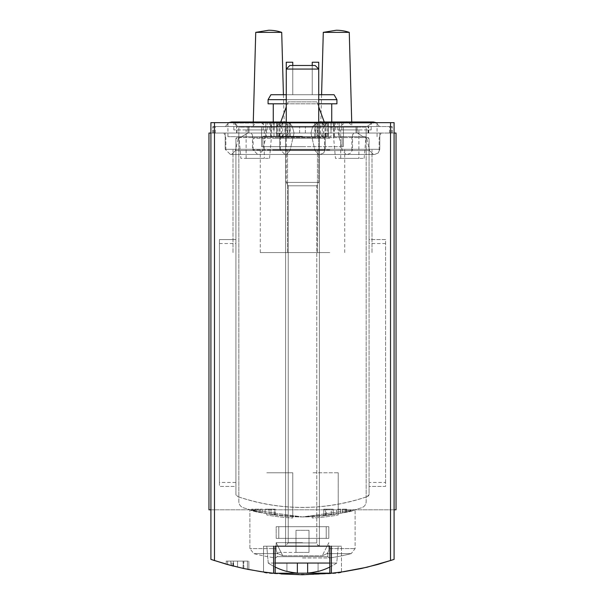 <?xml version="1.0" encoding="UTF-8"?>
<svg xmlns="http://www.w3.org/2000/svg" width="605" height="605" viewBox="0 0 605 605"><rect width="100%" height="100%" fill="white"/><g stroke="black" fill="none" stroke-linecap="round" stroke-linejoin="round"><path stroke-width="0.45" stroke-dasharray="3.02 2.27" d="M264.052 572.103L263.523 572.027C265.852 572.943 278.845 573.842 302.5 574.75C326.155 573.842 339.148 572.943 341.477 572.027C343.776 574.984 261.201 574.977 263.523 572.027L263.523 546.171L341.477 546.171L263.523 546.171L273.8 546.171L273.8 573.275L263.546 572.035L281.181 573.941M332.478 573.147L341.462 572.035L331.2 573.275L331.2 546.171L341.477 546.171L263.523 546.171L263.523 572.027M392.002 560.094L394.089 559.383C333.03 579.756 271.97 579.756 210.911 559.383L212.968 560.086M230.777 565.425C217.634 562.068 246.772 569.539 247.43 569.297A280.614 280.614 0 0 1 227.654 564.586A280.614 280.614 0 0 0 243.074 568.382L230.777 565.425L230.777 561.107L227.654 561.107L247.43 561.107L243.339 561.107L243.339 568.443L233.575 566.151L247.43 569.297A280.614 280.614 0 0 1 243.339 568.443M227.654 561.107L227.654 564.586L227.654 561.107L227.654 564.586L247.43 569.297L247.43 561.107L230.777 561.107M265.05 572.239L266.82 572.474M331.245 573.275L341.477 572.027L341.477 546.171L341.477 572.027M214.48 560.585L210.911 559.383L210.911 122.649L394.089 122.649L210.911 122.649L394.089 122.649L394.089 559.383L390.52 560.585C331.842 579.363 273.157 579.363 214.48 560.585L214.48 122.649M237.523 567.119L248.867 569.577A280.614 280.614 0 0 1 237.546 567.127A280.614 280.614 0 0 0 243.823 568.549L233.008 566.008A280.614 280.614 0 0 0 237.523 567.119A280.614 280.614 0 0 1 233.454 566.121A280.614 280.614 0 0 0 237.546 567.127L237.546 561.107L226.225 561.107L248.867 561.107L237.546 561.107L237.546 567.127L237.523 561.107M226.225 564.185A280.614 280.614 0 0 0 233.454 566.121A280.614 280.614 0 0 1 226.225 564.185L226.225 561.107L226.225 564.185M270.995 514.371L275.199 515.014L270.995 514.371A194.87 194.87 0 0 0 274.897 514.976A194.87 194.87 0 0 1 265.149 513.327A194.87 194.87 0 0 0 269.043 514.046A194.87 194.87 0 0 0 270.995 514.371L270.995 509.145L275.199 509.145L265.149 509.145L270.995 509.145L270.995 514.371L270.995 509.145M342.445 512.798L346.65 511.868L342.445 512.798A194.87 194.87 0 0 0 346.347 511.943A194.87 194.87 0 0 1 336.599 513.932A194.87 194.87 0 0 0 340.502 513.199A194.87 194.87 0 0 0 342.445 512.798L342.445 509.145L346.65 509.145L336.599 509.145L342.445 509.145L342.445 512.798L342.445 509.145M302.5 516.935C334.444 514.56 351.989 512.148 355.112 509.697L302.492 516.935L249.888 509.697C253.026 512.148 270.564 514.56 302.5 516.935C334.444 514.56 351.989 512.148 355.112 509.697L302.492 516.935L249.888 509.697C253.026 512.148 270.564 514.56 302.5 516.935M385.582 482.442L385.582 239.572L369.08 239.572L369.08 494.126A2.601 2.601 0 0 1 367.333 496.584C324.053 511.006 280.833 511.006 237.667 496.584A2.601 2.601 0 0 1 235.92 494.126L235.92 486.405L219.418 486.405L219.418 239.572L235.92 239.572L235.92 138.885L235.92 494.126L237.667 496.584A198.765 198.765 0 0 0 238.839 496.985L238.839 501.56A6.496 6.496 0 0 0 243.369 507.746A194.87 194.87 0 0 0 361.631 507.746A6.496 6.496 0 0 0 366.161 501.56L366.161 496.985A198.765 198.765 0 0 0 367.333 496.584L369.08 494.126L369.08 486.405L385.582 486.405L385.582 239.572L369.08 239.572L369.08 138.885L367.779 137.592L366.161 137.592L366.161 127.194L238.839 127.194L238.839 501.56A6.496 6.496 0 0 0 243.369 507.746A194.87 194.87 0 0 0 361.631 507.746A6.496 6.496 0 0 0 366.161 501.56L366.161 127.194L238.839 127.194L238.839 496.985A198.765 198.765 0 0 0 366.161 496.985L366.161 137.592L237.22 137.592L367.779 137.592A1.301 1.301 0 0 1 369.08 138.885L369.08 486.405L385.582 486.405L385.582 482.442L369.08 482.442M331.116 514.825L331.116 509.145L325.263 509.145L325.263 515.604L323.773 515.77A194.87 194.87 0 0 0 331.116 514.825L333.189 514.507A194.87 194.87 0 0 1 323.773 515.77L323.773 509.145L333.189 509.145L331.245 509.145L331.245 514.81L325.724 515.551L325.724 509.145L331.245 509.145M325.724 515.551L333.189 514.507A194.87 194.87 0 0 1 331.245 514.81M257.019 511.558L262.419 512.775A194.87 194.87 0 0 1 257.027 511.558A194.87 194.87 0 0 0 260.021 512.254L254.871 511.028A194.87 194.87 0 0 0 257.019 511.558A194.87 194.87 0 0 1 255.083 511.081A194.87 194.87 0 0 0 257.027 511.558L257.027 509.145L251.642 509.145L262.419 509.145L257.027 509.145L257.027 511.558L257.019 509.145M251.642 510.181A194.87 194.87 0 0 0 255.083 511.081A194.87 194.87 0 0 1 251.642 510.181L251.642 509.145L251.642 510.181M210.911 509.796L394.089 509.796L394.089 133.039L210.911 133.039L210.911 122.649L210.911 559.383L210.911 133.039L208.959 133.039L208.959 509.796L394.089 509.796L394.089 133.039L210.911 133.039M394.089 509.796L396.041 509.796L396.041 133.039L394.089 133.039M219.418 482.442L219.418 239.572L235.92 239.572L235.92 486.405L219.418 486.405L219.418 482.442L235.92 482.442M237.22 137.592L235.92 138.885A1.301 1.301 0 0 1 237.22 137.592M338.225 472.77L338.225 514.953L338.225 472.77L312.24 472.77L338.225 472.77M312.24 516.693L312.24 517.993A196.171 196.171 0 0 0 338.225 514.953A196.171 196.171 0 0 1 312.24 517.993L312.24 516.693M292.76 472.77L292.76 517.993L292.76 472.77L266.775 472.77L292.76 472.77M266.775 513.637L266.775 514.953A196.171 196.171 0 0 0 292.76 517.993A196.171 196.171 0 0 1 266.775 514.953L266.775 513.637M302.5 526.683L276.19 526.683L302.5 526.683M276.19 538.374L276.19 526.683L278.792 526.683L276.19 526.683L278.792 526.683L278.792 538.374L278.792 526.683L276.19 526.683L276.19 538.374L328.81 538.374L328.81 526.683L278.792 526.683L278.792 538.374L276.19 538.374L276.19 526.683L276.19 538.374L328.81 538.374L328.81 526.683L326.208 526.683L328.81 526.683L328.81 538.374L276.19 538.374L278.792 538.374L278.792 526.683L326.208 526.683L326.208 538.374L276.19 538.374L326.208 538.374L326.208 526.683L278.792 526.683L328.81 526.683L328.81 538.374L276.19 538.374M302.5 542.662L276.19 542.662L302.5 542.662M276.19 548.591L276.19 542.662L282.739 555.761L322.261 555.761L282.739 555.761A194.87 97.435 -90 0 1 278.141 553.62A194.87 97.435 -90 0 0 282.739 555.761L322.261 555.761A194.87 97.435 -90 0 0 326.859 553.62A194.87 97.435 -90 0 1 322.261 555.761L282.739 555.761A194.87 97.435 -90 0 1 278.141 553.62A5.195 2.601 -90 0 1 276.19 548.591L276.19 542.662L282.739 555.761L276.19 542.662L276.19 548.591A5.195 2.601 -90 0 0 278.141 553.62A194.87 97.435 -90 0 0 282.739 555.761L276.19 542.662L276.19 548.591A5.195 2.601 -90 0 0 278.141 553.62A5.195 2.601 -90 0 1 276.19 548.591L249.888 548.591L276.19 548.591M328.81 548.591L328.81 542.662L322.261 555.761A194.87 97.435 -90 0 0 326.859 553.62A5.195 2.601 -90 0 0 328.81 548.591L328.81 542.662L322.261 555.761L328.81 542.662L328.81 548.591A5.195 2.601 -90 0 1 326.859 553.62A194.87 97.435 -90 0 1 322.261 555.761L328.81 542.662L328.81 548.591A5.195 2.601 -90 0 1 326.859 553.62A5.195 2.601 -90 0 0 328.81 548.591L355.112 548.591L328.81 548.591M319.387 546.103L317.723 545.196L316.793 542.919L316.793 185.788L318.737 182.407L286.263 182.407L288.207 185.788L316.793 185.788L288.207 185.788L288.207 542.919L284.963 546.171L320.037 546.171L284.963 546.171L320.037 546.171L284.963 546.171L288.207 542.919L316.793 542.919L288.207 542.919L316.793 542.919L288.207 542.919L288.207 185.788L316.793 185.788L288.207 185.788L286.263 182.407L318.737 182.407L286.263 182.407L318.737 182.407L318.737 69.068L286.263 69.068L318.737 69.068L286.263 69.068L286.263 94.72L286.263 62.239L292.76 62.239L292.76 94.72L292.76 62.239L286.263 62.239L292.76 62.239L292.76 94.72L286.263 94.72L292.76 94.72L286.263 94.72L292.76 94.72L292.76 65.484M336.924 99.651L334.073 94.72L270.927 94.72L334.073 94.72L270.927 94.72L268.076 99.651L336.924 99.651L268.076 99.651L336.924 99.651L336.924 103.81L268.076 103.81L336.924 103.81L268.076 103.81L268.076 99.651M286.263 122.649L286.263 182.407L286.263 69.068L289.848 65.484L315.152 65.484L289.848 65.484L315.152 65.484L318.737 69.068L318.737 94.72L286.263 94.72L286.263 62.239L286.263 94.72M336.274 127.194L351.868 127.194L336.274 127.194M268.726 127.194L253.132 127.194L268.726 127.194M343.421 127.194L261.579 127.194L343.421 127.194L261.579 127.194L343.421 127.194L343.421 146.682L343.421 127.194L343.421 146.682L261.579 146.682L343.421 146.682L343.421 127.194M261.579 146.682L261.579 127.194L261.579 146.682L343.421 146.682L261.579 146.682L261.579 127.194L261.579 146.682M302.5 146.682L262.873 146.682L302.5 146.682M302.5 136.291L262.873 136.291L302.5 136.291M286.263 103.81L318.737 103.81M286.263 99.651L318.737 99.651M281.711 32.36L255.734 32.36M349.266 32.36L323.289 32.36M312.24 65.484L312.24 94.72L312.24 62.239L312.24 94.72L312.24 62.239L318.737 62.239L318.737 94.72L318.737 62.239L312.24 62.239L318.737 62.239L318.737 94.72M302.5 552.403L277.166 552.403L302.5 552.403M308.996 552.403L296.004 552.403L308.996 552.403L296.004 552.403L308.996 552.403L308.996 530.32L308.996 552.403L308.996 530.32L296.004 530.32L296.004 552.403L296.004 530.32L308.996 530.32L308.996 552.403M328.81 538.374L278.792 538.374L326.208 538.374L326.208 526.683L326.208 538.374L328.81 538.374M308.996 530.32L296.004 530.32L296.004 552.403L296.004 530.32L308.996 530.32M302.5 122.649L285.613 122.649L302.5 122.649M302.5 133.039L251.241 133.039L302.5 133.039M329.785 133.039L381.044 133.039L329.785 133.039M275.214 133.039L223.956 133.039L275.214 133.039M331.2 546.171L273.8 546.171M302.5 546.171L285.613 546.171L302.5 546.171M275.214 252.565L317.443 252.565L275.214 252.565M275.214 149.934L324.582 149.934L275.214 149.934M275.214 138.235L324.582 138.235L275.214 138.235M329.785 252.565L287.556 252.565L329.785 252.565M329.785 149.934L280.418 149.934L329.785 149.934M329.785 138.235L280.418 138.235L329.785 138.235M302.5 252.565L260.279 252.565L302.5 252.565M302.5 149.934L253.132 149.934L302.5 149.934M302.5 138.235L253.132 138.235L302.5 138.235M346.65 511.868L346.65 509.145M345.342 512.17L345.342 509.145M346.347 511.943L346.347 509.145L346.347 511.943M336.599 513.932L336.599 509.145L336.599 513.932M340.502 513.199L340.502 509.145L340.502 513.199M325.263 509.145L331.116 509.145M326.594 515.445L326.594 509.145L333.189 509.145L333.189 514.507L333.189 509.145L323.773 509.145L323.773 515.77L323.773 509.145M326.594 509.145L325.724 509.145M333.189 514.507L333.189 509.145M275.199 515.014L275.199 509.145M273.891 514.825L273.891 509.145M274.897 514.976L274.897 509.145L274.897 514.976M265.149 513.327L265.149 509.145L265.149 513.327M269.043 514.046L269.043 509.145L269.043 514.046M262.419 512.775L262.419 509.145L262.419 512.775M255.083 511.081L255.083 509.145L255.083 511.081M260.021 512.254L260.021 509.145M254.871 511.028L254.871 509.145M248.867 569.577L248.867 561.107L248.867 569.577M233.454 566.121L233.454 561.107L233.454 566.121M243.823 568.549L243.823 561.107M233.008 566.008L233.008 561.107M233.575 566.151L233.575 561.107L231.745 561.107L243.339 561.107M247.43 561.107L247.43 569.297L247.43 561.107L233.575 561.107M243.074 568.382L243.074 561.107M329.831 563.058L307.635 563.058L307.635 573.048A61.438 61.438 0 0 0 318.086 571.249A61.438 61.438 0 0 1 307.635 573.048L307.635 563.058L297.365 563.058L297.365 573.048A61.438 61.438 0 0 1 286.914 571.249L286.914 563.058L297.365 563.058L275.169 563.058M329.831 546.171L275.169 546.171M286.914 571.445L286.914 571.249A61.438 61.438 0 0 0 297.365 573.048A61.438 61.438 0 0 1 286.914 571.249L286.914 571.445A61.627 61.627 0 0 1 268.249 563.058L266.775 546.171L338.225 546.171L266.775 546.171L268.249 563.058L297.365 563.058L286.914 563.058L297.365 563.058L297.365 573.048L297.365 563.058L268.249 563.058A61.627 61.627 0 0 0 275.169 567.059M318.086 571.249L318.086 563.058L307.635 563.058L336.751 563.058L297.365 563.058L318.086 563.058L318.086 571.249A61.438 61.438 0 0 1 307.635 573.048L307.635 563.058M286.914 571.249L286.914 563.058L286.914 571.249L286.914 563.058L297.365 563.058L297.365 573.048L297.365 563.058M284.887 133.039L392.138 133.039L212.862 133.039L284.887 133.039L284.887 126.543L212.862 126.543L248.965 126.543L248.965 133.039L248.965 126.543L320.363 126.543L321.459 123.836L324.257 122.649L280.743 122.649L324.257 122.649L327.063 123.836L328.16 126.543L276.84 126.543L328.16 126.543M325.233 133.039L225.204 133.039L325.233 133.039L225.204 133.039L325.233 133.039L325.233 149.284L225.204 149.284L225.204 133.039L225.204 149.284L325.233 149.284L225.204 149.284L325.233 149.284L325.233 133.039M352.518 133.039L252.482 133.039L352.518 133.039L352.518 149.284L252.482 149.284L252.482 133.039M379.796 133.039L279.767 133.039L379.796 133.039L279.767 133.039L379.796 133.039L379.796 149.284L279.767 149.284L279.767 133.039L279.767 149.284L379.796 149.284L279.767 149.284L379.796 149.284L379.796 133.039M328.16 133.039L276.84 133.039L328.16 133.039L327.063 135.754L324.257 136.942L321.459 135.754L320.363 133.039L284.637 133.039L320.363 133.039L320.332 126.543L392.138 126.543L356.035 126.543L356.035 133.039L356.035 126.543L284.887 126.543M324.582 133.039L280.418 133.039L324.582 133.039L323.486 135.754L320.688 136.942L317.89 135.754L316.793 133.039L288.207 133.039L316.793 133.039M357.063 133.039L294.053 133.039L357.063 133.039L366.804 138.666L357.063 133.039L357.063 126.543L357.063 133.039L294.053 133.039L292.268 126.377L367.296 126.377L292.268 126.377L367.296 126.377L292.268 126.377L294.053 133.039L357.063 133.039L366.804 138.666L357.063 133.039L357.063 126.543L367.25 126.543L357.063 126.543L357.063 133.039M357.063 126.543L367.25 126.543L357.063 126.543M247.937 133.039L310.947 133.039L247.937 133.039L238.196 138.666L247.937 133.039L247.937 126.543L237.704 126.377L312.732 126.377L237.704 126.377L312.732 126.377L237.704 126.377L247.937 126.543L247.937 133.039L310.947 133.039L247.937 133.039L238.196 138.666L247.937 133.039L247.937 126.543L237.75 126.543L247.937 126.543L247.937 133.039M317.701 133.039L317.701 126.543L317.701 133.039M305.359 133.039L305.359 126.543L305.359 133.039M236.948 133.039L236.948 126.543M236.623 133.039L236.623 126.543L236.623 133.039M325.823 123.042L270.995 123.042L377.074 123.042L325.823 123.042L325.823 136.677L270.995 136.677L331.003 136.677L331.003 123.042M287.299 133.039L287.299 126.543L287.299 133.039M299.641 133.039L299.641 126.543L299.641 133.039M325.823 136.677L331.003 136.677M368.052 133.039L368.052 126.543M323.63 123.042L276.78 123.042L328.341 123.042L323.63 123.042L323.63 136.677L276.78 136.677L323.63 136.677M328.341 136.677L328.318 123.042L328.341 136.677M333.552 136.677L366.025 136.677L333.552 136.677L335.45 158.374L364.127 158.374L335.45 158.374M335.699 123.042L371.16 123.042L330.799 123.042L335.699 123.042L335.699 129.924L371.16 129.924L335.699 129.924M368.377 133.039L368.377 126.543L368.377 133.039M392.138 133.039L392.138 126.543L392.138 133.039M212.862 133.039L212.862 126.543L212.862 133.039M379.516 126.543L280.047 126.543L379.516 126.543L280.047 126.543L379.516 126.543L376.197 122.649L379.516 126.543M352.239 126.543L252.761 126.543L352.239 126.543C349.153 122.55 347.104 121.038 346.098 121.998L258.902 121.998L373.383 121.998L286.18 121.998L373.383 121.998L367.296 126.377L373.383 121.998M280.418 126.543L324.582 126.543L280.418 126.543C283.011 121.522 285.613 121.522 288.207 126.543L316.793 126.543L288.207 126.543M325.883 126.543L279.117 126.543L325.883 126.543L324.227 121.998M321.633 122.649L324.953 126.543L225.484 126.543L324.953 126.543C321.868 122.55 319.826 121.038 318.82 121.998L231.617 121.998M271.35 123.042L334.005 123.042L271.35 123.042L271.35 136.677L227.926 136.677L276.598 136.677L276.598 123.042M271.35 136.677L276.598 136.677M281.37 123.042L328.22 123.042L276.659 123.042L281.37 123.042L281.37 136.677L328.22 136.677L281.37 136.677M276.659 136.677L276.682 123.042L276.659 136.677M238.975 136.677L271.448 136.677L238.975 136.677L240.873 158.374L269.55 158.374L240.873 158.374M269.301 123.042L233.84 123.042L274.201 123.042L269.301 123.042L269.301 129.924L233.84 129.924L269.301 129.924M358.886 129.924L340.698 129.924L358.886 129.924L358.886 158.374L340.698 158.374L358.886 158.374M264.302 129.924L246.114 129.924L264.302 129.924L264.302 158.374L246.114 158.374L264.302 158.374M340.698 158.374L340.698 129.924M246.114 158.374L246.114 129.924M316.899 101.859L288.101 101.859L316.899 101.859L318.737 106.911M276.84 126.543C279.442 121.522 282.036 121.522 284.637 126.543M302.5 126.543L287.556 126.543L302.5 126.543M284.637 133.039C282.036 138.069 279.442 138.069 276.84 133.039M288.207 133.039C285.613 138.069 283.011 138.069 280.418 133.039M252.761 126.543C256.754 120.66 260.831 120.607 264.99 126.377L340.01 126.377L264.99 126.377L266.775 133.039L338.225 133.039L266.775 133.039L262.736 150.577L258.827 154.479L346.173 154.479L258.827 154.479M257.677 154.479L347.323 154.479L257.677 154.479L252.482 149.284L352.518 149.284L351.021 152.929L347.323 154.479M280.047 126.543C284.04 120.66 288.116 120.607 292.268 126.377C288.116 120.607 284.04 120.66 280.047 126.543M284.963 154.479L374.601 154.479L284.963 154.479L279.767 149.284L284.963 154.479L374.601 154.479L284.963 154.479M373.451 154.479L286.112 154.479L373.451 154.479L286.112 154.479L373.451 154.479L369.542 150.577L290.022 150.577L286.112 154.479L290.022 150.577L369.542 150.577L290.022 150.577L369.542 150.577L373.451 154.479M228.803 122.649L225.484 126.543C229.476 120.66 233.553 120.607 237.704 126.377L231.624 121.998M230.399 154.479L320.037 154.479L230.399 154.479L225.204 149.284L230.399 154.479L320.037 154.479L230.399 154.479M318.888 154.479L231.549 154.479L318.888 154.479L231.549 154.479L318.888 154.479L314.978 150.577L235.458 150.577L231.549 154.479L235.458 150.577L314.978 150.577L235.458 150.577L314.978 150.577L318.888 154.479M390.52 560.585L390.52 122.649M302.5 557.954L329.135 557.969L327.834 556.668L277.166 556.668L327.834 556.668L277.166 556.668L327.834 556.668L327.834 552.403L327.834 556.668L329.309 557.954A194.87 194.87 0 0 0 351.218 553.62L326.859 553.62L351.218 553.62L326.859 553.62L351.218 553.62L355.112 548.591L355.112 509.697L355.112 548.591L351.218 553.62A194.87 194.87 0 0 1 329.309 557.954L302.5 557.969M278.141 553.62L253.782 553.62L278.141 553.62M219.418 243.543L235.92 243.543M385.582 243.543L369.08 243.543M315.802 136.677L315.802 123.042M322.306 136.677L322.306 123.042M333.65 136.677L333.65 123.042M339.216 136.677L339.216 123.042M334.293 136.677L334.293 123.042M328.402 136.677L328.402 123.042M314.615 136.677L314.615 123.042M324.983 136.677L324.983 123.042M327.229 136.677L327.229 123.042M317.239 136.677L317.239 123.042M368.725 133.039L368.725 126.543M391.798 133.039L391.798 126.543M389.514 133.039L389.514 126.543M213.255 133.039L213.255 126.543M215.274 133.039L215.274 126.543M265.784 136.677L265.784 123.042M270.707 136.677L270.707 123.042M279.177 136.677L279.177 123.042M289.198 136.677L289.198 123.042M282.694 136.677L282.694 123.042M273.997 136.677L273.997 123.042M290.385 136.677L290.385 123.042M280.017 136.677L280.017 123.042M277.771 136.677L277.771 123.042M287.761 136.677L287.761 123.042M341.802 129.924L341.802 123.042M337.794 129.924L337.794 123.042M331.933 129.924L331.933 123.042M330.814 129.924L330.814 123.042M334.089 129.924L334.089 123.042M263.198 129.924L263.198 123.042M267.206 129.924L267.206 123.042M273.067 129.924L273.067 123.042M274.186 129.924L274.186 123.042M270.911 129.924L270.911 123.042M262.736 150.577L342.264 150.577L262.736 150.577M249.888 548.591L249.888 509.697L249.888 548.591L253.782 553.62A194.87 194.87 0 0 0 275.691 557.954L277.166 556.668L277.166 552.403L277.166 556.668L275.691 557.954A194.87 194.87 0 0 1 253.782 553.62L249.888 548.591M342.127 146.682L342.127 136.291L342.127 146.682M262.873 146.682L262.873 136.291L262.873 146.682M331.729 103.81L331.729 121.998M273.271 103.81L273.271 121.998M253.276 121.998L253.132 127.194M283.42 94.72L284.312 127.194M321.58 94.72L320.688 127.194M351.724 121.998L351.868 127.194M319.387 546.171L319.387 122.649L319.387 546.171M285.613 546.171L285.613 122.649L285.613 546.171M317.443 252.565L317.443 149.934L317.443 252.565M232.993 252.565L232.993 149.934L232.993 252.565M324.582 149.934L324.582 138.235L326.473 133.039L324.582 138.235L324.582 149.934M225.854 149.934L225.854 138.235L223.956 133.039L225.854 138.235L225.854 149.934M372.007 252.565L372.007 149.934L372.007 252.565M287.556 252.565L287.556 149.934L287.556 252.565M379.146 149.934L379.146 138.235L381.044 133.039L379.146 138.235L379.146 149.934M280.418 149.934L280.418 138.235L278.527 133.039L280.418 138.235L280.418 149.934M344.721 252.565L344.721 149.934M260.279 252.565L260.279 149.934M351.868 149.934L351.868 138.235L353.759 133.039M253.132 149.934L253.132 138.235L251.241 133.039M231.745 565.683L231.745 561.107M329.831 567.059A61.627 61.627 0 0 0 336.751 563.058L338.225 546.171L336.751 563.058A61.627 61.627 0 0 1 318.086 571.445M320.037 546.171L317.723 545.196L316.793 542.919L316.793 185.788L318.737 182.407L318.737 122.649M294.053 133.039L290.022 150.577L294.053 133.039M366.804 138.666L369.542 150.577L366.804 138.666M238.196 138.666L235.458 150.577L238.196 138.666M310.947 133.039L314.978 150.577L310.947 133.039L312.732 126.377L318.82 121.998L312.732 126.377L310.947 133.039M270.995 136.677L270.995 123.042M377.074 136.677L377.074 123.042M276.78 136.677L276.78 123.042M227.926 136.677L227.926 123.042M334.005 136.677L334.005 123.042M328.22 136.677L328.22 123.042M371.16 129.924L371.16 123.042M330.799 129.924L330.799 123.042M233.84 129.924L233.84 123.042M274.201 129.924L274.201 123.042M364.127 158.374L366.025 136.677M269.55 158.374L271.448 136.677M288.101 101.859L286.263 106.911M280.773 121.998L279.117 126.543M317.443 133.039L317.443 126.543M287.556 133.039L287.556 126.543M280.743 136.942L324.257 136.942L280.743 136.942M324.582 126.543L323.486 123.836L322.389 123.042M316.793 126.543L317.89 123.836L320.688 122.649L284.312 122.649L320.688 122.649M315.492 133.039L315.492 126.543M289.508 133.039L289.508 126.543M284.312 136.942L320.688 136.942L284.312 136.942M346.173 154.479L342.264 150.577L338.225 133.039L340.01 126.377L346.098 121.998M379.796 149.284L378.306 152.929L374.601 154.479L378.306 152.929L379.796 149.284M325.233 149.284L323.743 152.929L320.037 154.479L323.743 152.929L325.233 149.284M318.737 121.998L286.263 121.998"/><path stroke-width="0.91" d="M266.82 572.474L273.399 573.237L332.478 573.147M273.8 573.275L275.094 573.411L273.611 573.26L273.611 546.171M331.2 573.275L344.268 571.627L361.298 568.519L378.102 564.374L394.089 559.383L394.089 122.649L210.911 122.649L210.911 559.383L226.898 564.374L243.702 568.519L260.732 571.627L273.611 573.26M230.777 565.425L212.968 560.086M233.575 566.151L231.745 565.683M247.43 569.297L263.523 572.027M264.052 572.103L265.05 572.239M281.181 573.941L302.197 574.75M302.47 574.75L331.245 573.275M341.477 572.035L367.016 567.233L392.002 560.094M394.089 509.796L396.041 509.796L396.041 133.039L394.089 133.039M210.911 133.039L208.959 133.039L208.959 509.796L210.911 509.796M286.263 103.81L268.076 103.81L268.076 99.651L270.927 94.72L286.263 94.72M318.737 94.72L334.073 94.72L336.924 99.651L318.737 99.651M318.737 103.81L336.924 103.81L336.924 99.651M268.076 99.651L286.263 99.651M281.711 32.36A41.079 41.079 0 0 0 268.726 30.25L255.734 32.36L281.711 32.36L283.42 94.72M349.266 32.36A41.079 41.079 0 0 0 336.274 30.25L323.289 32.36L349.266 32.36L351.724 121.998M292.76 65.484L292.76 62.239L286.263 62.239L286.263 69.068L318.737 69.068L318.737 62.239L312.24 62.239L312.24 65.484M331.389 573.26L331.389 546.171M286.914 571.249L286.914 571.249A61.438 61.438 0 0 0 297.365 573.048L297.365 563.058L329.831 563.058M275.169 563.058L297.365 563.058M307.635 563.058L307.635 573.048A61.438 61.438 0 0 0 318.086 571.249L318.086 571.249M275.169 573.411L275.169 546.171L329.831 546.171L329.831 573.411M286.263 122.649L286.263 69.068L289.848 65.484L315.152 65.484L318.737 69.068L318.737 122.649M318.737 106.911L324.227 121.998M228.803 122.649L231.624 121.998M390.52 560.585L390.52 122.649M214.48 560.585L214.48 122.649M331.729 121.998L331.729 103.81M273.271 121.998L273.271 103.81M255.734 32.36L253.276 121.998M323.289 32.36L321.58 94.72M275.169 567.059A61.627 61.627 0 0 0 286.914 571.445M318.086 571.445A61.627 61.627 0 0 0 329.831 567.059M319.387 546.103L320.037 546.171M286.263 106.911L280.773 121.998M322.389 123.042L320.688 122.649M346.098 121.998L318.737 121.998M373.383 121.998L376.197 122.649L373.383 121.998L318.82 121.998L321.633 122.649M286.263 121.998L231.617 121.998"/></g></svg>

